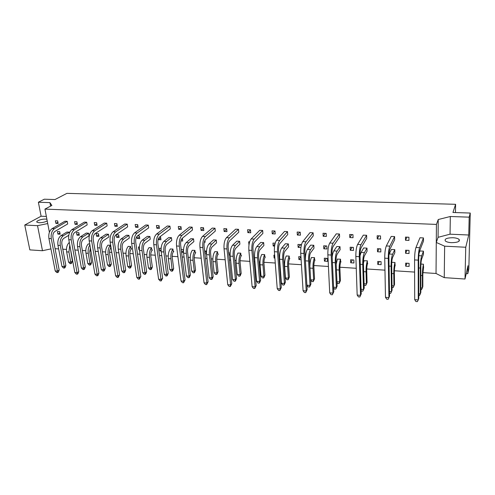<?xml version="1.0" encoding="UTF-8"?>
<svg xmlns="http://www.w3.org/2000/svg" width="495" height="495" viewBox="0 0 495 495"><rect width="100%" height="100%" fill="white"/><g stroke="black" fill="none" stroke-linecap="round" stroke-linejoin="round"><path stroke-width="0.74" d="M46.895 219.248L45.664 219.099C41.704 218.827 35.368 221.098 37.014 222.218L39.062 222.725C42.292 222.725 45.008 222.125 47.217 220.919M451.471 242.668C457.702 242.562 460.239 241.461 459.069 239.37C457.881 238.442 455.833 237.891 452.937 237.724C446.762 237.829 444.25 238.93 445.401 241.028C446.564 241.944 448.588 242.488 451.471 242.668M423.473 237.928L423.473 241.115L419.574 251.015C419.061 252.66 418.776 255.21 418.727 258.662L418.77 298.454L418.263 299.927L418.207 260.141C418.287 254.492 418.751 250.34 419.593 247.679L423.473 237.928L419.964 237.761L415.973 247.488L419.593 247.679M423.454 251.157L423.454 254.306L421.653 259.077C421.158 260.716 420.886 263.216 420.837 266.576L420.837 292.427L420.348 293.857L420.335 268.049C420.422 262.554 420.868 258.483 421.678 255.835L423.454 251.157L419.97 250.971L419.092 253.205M420.917 264.052L423.435 264.206L423.435 267.312M405.708 266.211L405.683 263.13L409.093 263.34L409.111 266.421L405.708 266.211L406.964 263.21M391.762 262.288L394.967 262.48L395.004 265.543M377.809 264.472L377.741 261.44L381.045 261.638L381.113 264.676L377.809 264.472L379.306 261.533M364.085 260.735L367.339 260.809L367.426 263.829M350.732 262.789L350.627 259.795L353.838 259.993L353.944 262.987L350.732 262.789L352.459 259.906M337.373 259.114L340.529 259.188L340.659 262.164M324.448 261.156L324.299 258.204L327.418 258.39L327.566 261.348L324.448 261.156L326.384 258.328M311.429 257.542L314.498 257.61L314.665 260.543M301.121 259.702L298.924 259.566L300.948 256.936M298.924 259.566L298.733 256.651L300.941 256.787M286.234 256.014L289.21 256.076L289.414 258.972M274.88 258.068L274.112 258.025L274.812 257.202M274.112 258.025L273.896 255.148L274.657 255.197M261.744 254.529L264.639 254.591L264.875 257.45M237.934 253.087L240.749 253.143L241.016 255.965M228.702 252.951L229.067 252.592M228.647 252.413L229.049 252.431L229.333 255.234L228.931 255.21M214.781 251.683L217.515 251.738L217.812 254.517M204.794 252.679L206.174 251.423M204.602 250.953L206.13 251.045L206.446 253.811L204.911 253.718M192.246 250.315L194.906 250.365L195.234 253.112M181.566 252.233L183.472 250.619M183.509 252.382L181.572 252.264M181.232 249.536L183.521 249.678M170.317 248.985L172.904 249.035L173.256 251.745M161.135 250.99L159.922 250.916L161.085 249.994M159.922 250.916L159.557 248.224L161.135 248.323M148.964 247.692L151.482 247.735L151.86 250.414M139.361 249.641L138.872 249.61L139.33 249.263M138.872 249.61L138.482 246.949L139.355 247.005M128.168 246.43L130.618 246.473L131.02 249.121M118.107 246.683L118.157 245.718M107.898 245.204L110.286 245.242L110.713 247.853M88.147 244.004L89.725 243.998M68.885 242.835L69.356 242.76M61.764 242.779L61.968 244.821M405.498 240.248L405.473 237.086L408.932 237.247L408.95 240.415L405.498 240.248L406.915 237.154M385.481 297.316L386.713 299.166L388.148 299.283L388.94 297.588L385.481 297.316L384.739 258.18C384.751 252.629 385.277 248.552 386.329 245.953L391.205 236.424L394.608 236.579L394.651 239.728L389.862 249.418C389.231 251.033 388.909 253.539 388.903 256.942L389.559 296.146L388.94 297.588L388.266 258.384C388.284 252.827 388.81 248.744 389.837 246.133L394.608 236.579M377.227 238.887L377.159 235.769L380.507 235.923L380.575 239.048L377.227 238.887L378.916 235.849M361.245 293.906L360.521 295.323L357.167 295.051L355.849 256.49C355.8 251.021 356.388 247.011 357.607 244.462L363.318 235.125L366.622 235.28L366.708 238.38L361.078 247.877C360.341 249.455 359.989 251.924 360.014 255.272L361.245 293.906L359.828 296.994L360.521 295.323L359.271 256.688C359.228 251.213 359.809 247.197 361.01 244.641L366.622 235.28M349.804 237.563L349.687 234.488L352.941 234.642L353.053 237.718L349.804 237.563L351.747 234.587M333.791 291.741L332.962 293.12L329.713 292.861L327.857 254.851C327.752 249.461 328.389 245.52 329.775 243.02L336.26 233.863L339.465 234.011L339.595 237.068L333.178 246.38C332.343 247.927 331.953 250.352 332.015 253.657L333.791 291.741L332.362 294.772L332.962 293.12L331.174 255.043C331.075 249.647 331.706 245.699 333.067 243.187L339.465 234.011M323.186 236.276L323.031 233.25L326.193 233.399L326.341 236.431L323.186 236.276L325.376 233.355M307.154 289.631L306.232 290.986L303.082 290.738L300.719 253.261C300.558 247.952 301.245 244.072 302.779 241.616L310 232.644L313.112 232.786L313.279 235.799L306.12 244.926C305.192 246.448 304.778 248.837 304.871 252.091L307.154 289.631L305.712 292.625L306.232 290.986L303.93 253.446C303.781 248.131 304.462 244.245 305.978 241.783L313.112 232.786M297.346 235.032L297.155 232.044L300.224 232.186L300.409 235.181L297.346 235.032L299.76 232.167M281.296 287.589L280.294 288.919L277.231 288.672L274.391 251.72C274.187 246.491 274.917 242.674 276.594 240.261L284.495 231.456L287.521 231.598L287.725 234.568L279.873 243.521C278.858 245.013 278.413 247.364 278.537 250.569L281.296 287.589L279.848 290.534L280.294 288.919L277.509 251.899C277.305 246.665 278.035 242.835 279.694 240.422L287.521 231.598M272.25 233.819L272.021 230.874L274.997 231.01L275.22 233.962L272.25 233.819L274.874 231.004M256.187 285.609L255.104 286.908L252.128 286.667L248.843 250.222C248.589 245.068 249.369 241.306 251.175 238.943L259.72 230.299L262.659 230.441L262.894 233.368L254.399 242.154C253.304 243.62 252.827 245.928 252.982 249.09L256.187 285.609L254.733 288.505L255.104 286.908L251.868 250.396C251.621 245.235 252.394 241.467 254.183 239.097L262.659 230.441M247.859 232.644L247.599 229.736L250.489 229.872L250.748 232.78L247.859 232.644L250.507 230.051M231.802 283.678L230.633 284.953L227.743 284.724L224.043 248.768C223.746 243.689 224.563 239.988 226.493 237.662L235.645 229.179L238.497 229.315L238.769 232.204L229.661 240.824C228.486 242.265 227.991 244.542 228.17 247.661L231.802 283.678L230.336 286.537L230.633 284.953L226.982 248.942C226.691 243.849 227.502 240.143 229.414 237.817L238.497 229.315M224.148 231.499L223.858 228.634L226.667 228.764L226.958 231.635L224.148 231.499L226.71 229.191M208.098 281.81L206.861 283.053L204.051 282.831L199.955 247.358C199.615 242.346 200.469 238.701 202.511 236.418L212.231 228.09L215.003 228.22L215.313 231.072L205.629 239.537C204.386 240.954 203.866 243.194 204.07 246.269L208.098 281.81L206.632 284.619L206.861 283.053L202.808 247.525C202.474 242.507 203.321 238.856 205.357 236.567L215.003 228.22M201.088 230.385L200.766 227.558L203.507 227.681L203.822 230.515L201.088 230.385L203.575 228.313M185.05 279.984L183.744 281.21L181.015 280.993L176.542 245.99C176.171 241.046 177.055 237.452 179.209 235.212L189.461 227.032L192.159 227.156L192.493 229.971L182.278 238.287C180.966 239.673 180.421 241.882 180.65 244.914L185.05 279.984L183.577 282.756L183.744 281.21L179.32 246.151C178.949 241.201 179.833 237.6 181.974 235.354L192.159 227.156M178.658 229.303L178.305 226.512L180.972 226.636L181.319 229.433L178.658 229.303L181.065 227.422M162.632 278.215L161.265 279.415L158.61 279.205L153.79 244.654C153.376 239.784 154.298 236.239 156.556 234.036L167.304 225.998L169.927 226.122L170.292 228.9L159.569 237.068C158.196 238.429 157.633 240.607 157.88 243.602L162.632 278.215L161.16 280.95L156.488 244.815C156.08 239.933 156.995 236.387 159.242 234.172L169.927 226.122M156.822 228.251L156.445 225.491L159.037 225.615L159.415 228.374L156.822 228.251L159.161 226.537M140.821 276.495L139.398 277.67L136.812 277.466L131.664 243.361C131.218 238.553 132.171 235.063 134.522 232.891L145.734 224.996L148.296 225.114L148.679 227.855L137.486 235.88C136.051 237.223 135.469 239.37 135.741 242.321L140.821 276.495L139.349 279.186L134.287 243.515C133.842 238.695 134.795 235.199 137.134 233.027L148.296 225.114M135.568 227.224L135.166 224.501L137.69 224.619L138.086 227.347L135.568 227.224L137.839 225.652M119.592 274.818L118.107 275.975L115.595 275.771L110.138 242.098C109.655 237.353 110.639 233.912 113.083 231.784L124.734 224.018L127.227 224.136L127.636 226.84L115.997 234.729C114.506 236.047 113.912 238.163 114.203 241.077L119.592 274.818L118.113 277.472L112.687 242.247C112.21 237.495 113.188 234.048 115.62 231.914L127.227 224.136M114.865 226.227L114.444 223.536L116.9 223.653L117.321 226.345L114.865 226.227L117.074 224.773M98.926 273.184L97.385 274.317L94.935 274.125L89.187 240.873C88.679 236.189 89.688 232.799 92.212 230.701L104.278 223.066L106.703 223.177L107.143 225.85L95.083 233.609C93.543 234.908 92.924 236.994 93.239 239.865L98.926 273.184L98.084 275.325L97.441 275.802L91.674 241.016C91.167 236.325 92.169 232.928 94.687 230.825L106.703 223.177M94.7 225.25L94.248 222.595L96.643 222.707L97.088 225.367L94.7 225.25L96.847 223.913M78.785 271.594L77.201 272.708L74.813 272.516L68.793 239.679C68.254 235.057 69.288 231.71 71.893 229.643L84.348 222.137L86.712 222.249L87.169 224.891L74.72 232.514C73.13 233.795 72.499 235.849 72.827 238.689L78.785 271.594L77.969 273.71L77.307 274.174L71.212 239.821C70.674 235.187 71.707 231.839 74.299 229.773L86.712 222.249M75.042 224.303L74.572 221.68L76.904 221.791L77.375 224.414L75.042 224.303L77.133 223.059M59.171 270.041L57.538 271.136L55.211 270.951L48.931 238.516C48.361 233.949 49.42 230.651 52.099 228.622L64.919 221.234L67.227 221.339L67.697 223.95L54.883 231.45C53.25 232.706 52.6 234.735 52.946 237.538L59.171 270.041L58.367 272.132L57.686 272.59L51.282 238.652C50.725 234.079 51.777 230.775 54.444 228.74L67.227 221.339M55.873 223.381L55.384 220.789L57.661 220.894L58.15 223.486L55.873 223.381L57.909 222.218M405.603 253.316L405.578 250.198L409.012 250.383L409.031 253.508L405.603 253.316L406.933 250.272M388.959 254.517L391.409 249.437L394.787 249.622L394.831 252.722L392.622 257.4C392.015 259.003 391.706 261.459 391.693 264.776L392.083 290.249L391.489 291.648L391.087 266.211C391.112 260.803 391.613 256.8 392.597 254.201L394.787 249.622M377.518 251.763L377.45 248.688L380.779 248.867L380.847 251.949L377.518 251.763L379.108 248.781M360.026 255.791L361.084 252.431L363.701 247.952L366.981 248.131L367.067 251.188L364.475 255.767C363.769 257.344 363.423 259.764 363.448 263.024L364.209 288.139L363.107 290.596L363.503 289.507L362.736 264.435C362.699 259.108 363.262 255.166 364.413 252.623L366.981 248.131M350.274 250.26L350.157 247.228L353.393 247.401L353.498 250.439L350.274 250.26L352.1 247.333M332.182 257.19C332.529 254.201 333.086 252.11 333.847 250.903L336.817 246.51L340.003 246.683L340.127 249.697L337.169 254.189C336.371 255.736 336 258.112 336.049 261.329L337.157 286.091L336.086 288.517L335.752 289.074L336.359 287.428L335.245 262.709C335.158 257.462 335.765 253.582 337.07 251.083L340.003 246.683M323.823 248.799L323.674 245.805L326.811 245.978L326.954 248.973L323.823 248.799L325.877 245.928M310.903 284.105L310.012 285.417L306.906 285.176L305.427 260.84C305.279 255.674 305.941 251.868 307.407 249.418L310.718 245.112L313.811 245.279L313.972 248.255L310.674 252.654C309.79 254.17 309.387 256.515 309.468 259.683L310.903 284.105L309.864 286.494L309.493 287.038L310.012 285.417L308.571 261.038C308.435 255.865 309.09 252.048 310.538 249.598L313.811 245.279M300.923 247.531L298.139 247.376L300.403 244.561M298.139 247.376L297.953 244.431L300.997 244.592L301.108 246.355M285.405 282.175L284.433 283.462L281.414 283.227L279.626 259.225C279.434 254.127 280.139 250.383 281.742 247.976L285.368 243.757L288.368 243.917L288.573 246.85L284.953 251.169C283.981 252.654 283.555 254.962 283.666 258.087L285.405 282.175L284.39 284.526L283.988 285.064L284.433 283.462L282.682 259.417C282.497 254.312 283.196 250.557 284.786 248.15L288.368 243.917M274.583 246.077L273.184 245.996L274.979 243.992M273.184 245.996L272.962 243.088L275.183 243.206M260.636 280.3L259.584 281.556L256.645 281.333L254.579 257.654C254.337 252.629 255.086 248.936 256.818 246.578L260.735 242.432L263.656 242.587L263.891 245.483L259.974 249.721C258.922 251.182 258.464 253.452 258.607 256.534L260.636 280.3L259.646 282.62L259.207 283.146L259.584 281.556L257.542 257.839C257.313 252.809 258.056 249.109 259.77 246.745L263.656 242.587M248.936 244.654L248.676 241.789L249.659 241.838M236.56 278.475L235.434 279.712L232.582 279.496L230.237 256.125C229.958 251.175 230.744 247.537 232.594 245.217L236.789 241.152L239.629 241.3L239.896 244.159L235.7 248.317C234.574 249.752 234.098 251.986 234.265 255.024L236.56 278.475L235.595 280.764L235.125 281.284L235.434 279.712L233.12 256.305C232.848 251.342 233.628 247.704 235.465 245.378L239.629 241.3M213.153 276.705L211.953 277.918L209.181 277.701L206.588 254.64C206.267 249.758 207.089 246.176 209.051 243.899L213.506 239.902L216.266 240.05L216.569 242.866L212.101 246.949C210.907 248.36 210.406 250.563 210.598 253.564L213.153 276.705L212.213 278.963L211.712 279.471L211.953 277.918L209.391 254.82C209.076 249.926 209.892 246.337 211.841 244.054L216.266 240.05M204.942 240.465L205.14 242.234L204.317 242.191M190.383 274.985L189.121 276.167L186.423 275.963L183.589 253.199C183.23 248.379 184.09 244.852 186.157 242.612L190.853 238.689L193.539 238.831L193.873 241.61L189.158 245.619C187.896 247.005 187.376 249.177 187.593 252.134L190.383 274.985L189.467 277.212L188.942 277.707L189.121 276.167L186.312 253.372C185.965 248.54 186.813 245.006 188.873 242.76L193.539 238.831M181.195 239.964L182.494 238.906M182.339 238.231L182.754 240.997L180.898 240.898M168.232 273.302L166.902 274.471L164.278 274.267L161.222 251.8C160.826 247.042 161.717 243.559 163.882 241.362L168.814 237.507L171.425 237.643L171.784 240.391L166.834 244.332C165.516 245.693 164.971 247.834 165.212 250.748L168.232 273.302L167.341 275.505L166.784 275.993L163.87 251.967C163.486 247.197 164.371 243.713 166.524 241.511L171.425 237.643M159.638 237.012L160.59 237.068L160.962 239.79L158.381 239.648L160.702 237.878M158.381 239.648L158.301 239.073M146.668 271.675L145.282 272.819L142.727 272.621L139.454 250.433C139.027 245.737 139.949 242.309 142.207 240.143L147.349 236.356L149.898 236.492L150.282 239.203L145.115 243.07C143.736 244.412 143.173 246.522 143.432 249.406L146.668 271.675L145.796 273.84L145.214 274.323L142.034 250.594C141.613 245.891 142.529 242.457 144.775 240.285L149.898 236.492M137.554 235.83L139.343 235.923L139.739 238.621L137.233 238.479L139.479 236.858M137.233 238.479L136.929 236.431M125.668 270.084L124.226 271.204L121.739 271.012L118.268 249.103C117.81 244.468 118.757 241.09 121.102 238.955L126.454 235.236L128.929 235.366L129.337 238.046L123.967 241.851C122.531 243.163 121.956 245.248 122.234 248.088L125.668 270.084L124.814 272.225L124.214 272.696L120.78 249.263C120.328 244.617 121.269 241.232 123.608 239.097L128.929 235.366M116.628 237.34L116.207 234.686L118.651 234.816L119.072 237.476L116.628 237.34L118.812 235.843M105.212 268.531L103.721 269.639L101.296 269.453L97.639 247.809C97.15 243.237 98.121 239.896 100.553 237.804L106.091 234.141L108.504 234.271L108.937 236.919L103.368 240.657C101.89 241.95 101.296 244.004 101.586 246.813L105.212 268.531L104.383 270.647L103.758 271.112L100.083 247.964C99.6 243.379 100.572 240.038 102.991 237.94L108.504 234.271M96.55 236.233L96.104 233.609L98.493 233.739L98.932 236.363L96.55 236.233L98.678 234.847M85.282 267.028L83.742 268.111L81.378 267.931L77.542 246.553C77.028 242.03 78.024 238.738 80.53 236.678L86.248 233.077L88.605 233.207L89.05 235.818L83.302 239.493C81.774 240.768 81.168 242.791 81.477 245.57L85.282 267.028L84.472 269.113L83.828 269.565L79.924 246.702C79.417 242.173 80.407 238.881 82.906 236.814L88.605 233.207M76.979 235.15L76.515 232.557L78.841 232.681L79.299 235.28L76.979 235.15L79.052 233.863M68.768 235.298L63.75 238.361C62.178 239.617 61.553 241.616 61.881 244.357L65.854 265.555L65.062 267.616L64.4 268.061L64.27 266.619L61.962 266.446L57.958 245.322C57.42 240.861 58.441 237.612 61.015 235.583L66.905 232.044L69.201 232.167L69.362 233.065M57.896 234.098L57.414 231.536L59.678 231.654L60.161 234.222L57.896 234.098L59.914 232.898M455.456 212.565L455.604 204.305L66.912 193.359L54.982 199.553L44.321 199.207L38.375 202.232L49.933 202.628L51.876 205.444L44.94 209.107L436.429 224.408L436.281 242.457L444.64 246.182L465.752 247.246L465.009 279.025L444.244 277.633L444.64 246.182M55.081 248.694L58.639 248.923M62.791 249.195L66.454 249.431M74.869 249.981L78.198 250.198M82.349 250.464L85.771 250.687M89.682 250.94L90.944 251.027M95.189 251.299L98.258 251.503M102.416 251.769L105.59 251.98M109.506 252.233L111.802 252.382M116.053 252.66L118.862 252.84M123.02 253.112L125.922 253.304M129.845 253.558L133.235 253.774M137.486 254.053L140.011 254.22M144.169 254.486L146.792 254.659M150.721 254.913L155.263 255.21M159.514 255.488L161.741 255.63M165.899 255.903L168.22 256.051M172.155 256.311L177.909 256.682M182.16 256.961L184.072 257.084M188.23 257.357L190.228 257.487M194.17 257.74L201.205 258.198M205.45 258.477L207.028 258.576M211.186 258.848L212.844 258.959M216.791 259.213L225.176 259.757M229.414 260.036L230.639 260.116M234.791 260.382L236.09 260.469M240.044 260.729L249.851 261.366M254.083 261.638L254.931 261.694M259.071 261.966L259.999 262.022M263.946 262.282L275.257 263.018M279.483 263.291L279.935 263.321M284.062 263.588L284.588 263.625M288.542 263.885L301.443 264.72M313.842 265.53L328.426 266.477M339.898 267.226L356.258 268.29M366.727 268.971L384.968 270.159M394.373 270.765L414.606 272.083M422.872 272.621L436.033 273.475L436.281 242.457L438.075 237.315L438.236 219.533L436.429 224.408M49.401 232.254L44.94 209.107M46.357 216.451L41.11 216.216L24.75 225.027L29.842 249.882L42.49 250.73L37.527 225.671L47.724 223.561M24.75 225.027L37.527 225.671M465.752 247.246L468.74 235.007L469.186 217.156L450.32 216.501L438.236 219.533M469.186 217.156L470.25 213.048L468.833 268.896L467.781 273.729L467.979 265.704L465.009 279.025M455.604 204.305L452.95 212.485L470.25 213.048M42.49 250.73L50.935 248.88M436.033 273.475L444.244 277.633M41.11 216.216L38.375 202.232M466.21 273.624L467.781 273.729M50.595 206.118L49.933 202.628M468.74 235.007L450.054 234.185L438.075 237.315M450.054 234.185L450.32 216.501M415.893 301.523L417.378 301.641L418.263 299.927L414.699 299.642L415.893 301.523M414.699 299.642L414.562 259.925C414.637 254.288 415.107 250.142 415.973 247.488M418.764 295.503L419.463 295.558L420.348 293.857L418.764 293.733M423.633 266.762L422.841 274.112L422.829 286.605L422.359 287.985L422.365 275.579C422.421 270.975 422.779 267.232 423.435 264.33M420.837 289.625L421.486 289.674L422.359 287.985L420.837 287.873M389.509 293.238L390.704 293.331L391.489 291.648L389.478 291.493M395.251 265.004C394.67 266.601 394.373 269.014 394.354 272.238L394.527 284.557L393.952 285.906L393.772 273.673C393.779 269.138 394.175 265.45 394.967 262.604M392.046 287.49L393.172 287.576L393.952 285.906L392.015 285.764M357.167 295.051L358.43 296.882L359.828 296.994M329.713 292.861L331.007 294.667L332.362 294.772M303.082 290.738L304.4 292.514L305.712 292.625M361.14 290.621L361.443 291.06L362.816 291.171M361.103 289.321L363.503 289.507L364.209 288.139M333.605 287.824L334.422 288.969L335.752 289.074M333.581 287.218L336.359 287.428L337.157 286.091M306.906 285.176L308.199 286.939L309.493 287.038M367.711 263.297C367.036 264.868 366.708 267.238 366.721 270.418L367.073 282.565L365.991 284.984L366.393 283.889L366.04 271.823C365.991 267.356 366.424 263.724 367.346 260.933M364.116 285.083L365.706 285.535M364.072 283.715L366.393 283.889L367.073 282.565M363.448 263.049L364.128 260.618M340.981 261.645C340.214 263.179 339.855 265.518 339.904 268.649L340.418 280.634L339.366 283.016L339.038 283.555L339.644 281.927L339.131 270.029C339.032 265.623 339.502 262.053 340.535 259.306M336.996 282.416L337.726 283.462L339.038 283.555M336.965 281.729L339.644 281.927L340.418 280.634M336.179 264.194L337.423 258.996M315.024 260.036C314.177 261.546 313.787 263.847 313.867 266.935L314.535 278.753L313.508 281.104L313.149 281.636L313.669 280.022L313.001 268.29C312.859 263.946 313.36 260.426 314.504 257.728M310.656 279.867L311.875 281.544L313.149 281.636M310.65 279.799L313.669 280.022L314.535 278.753M309.876 266.564C309.926 262.653 310.47 259.609 311.491 257.425M289.81 258.477C288.876 259.955 288.461 262.22 288.573 265.271L289.383 276.928L288.387 279.248L287.991 279.768L288.443 278.171L287.626 266.595C287.44 262.313 287.972 258.848 289.222 256.193M289.383 276.928L288.443 278.171L285.46 277.955L286.754 279.675L287.991 279.768M285.46 277.955L284.631 266.397C284.439 262.022 284.996 258.52 286.296 255.903M265.308 256.961C264.293 258.415 263.86 260.642 263.99 263.649L264.943 275.158L263.965 277.441L263.544 277.955L263.922 276.377L262.969 264.955C262.74 260.729 263.303 257.313 264.646 254.702M264.943 275.158L263.922 276.377L261.026 276.167L262.338 277.862L263.544 277.955M261.026 276.167L260.054 264.757C259.826 260.438 260.407 256.992 261.812 254.418M241.48 255.482C240.397 256.911 239.939 259.108 240.094 262.078L241.176 273.432L240.224 275.69L239.772 276.191L240.081 274.632L238.998 263.352C238.732 259.188 239.32 255.822 240.756 253.254M241.176 273.432L240.081 274.632L237.266 274.422L238.596 276.105L239.772 276.191M237.266 274.422L236.171 263.167C235.898 258.904 236.511 255.507 238.008 252.976M281.414 283.227L282.732 284.965L283.988 285.064M256.645 281.333L257.988 283.053L259.207 283.146M232.582 279.496L233.943 281.191L235.125 281.284M277.231 288.672L278.574 290.429L279.848 290.534M252.128 286.667L253.496 288.406L254.733 288.505M227.743 284.724L229.136 286.438L230.336 286.537M204.051 282.831L205.462 284.526L206.632 284.619M181.015 280.993L182.445 282.664L183.577 282.756M158.61 279.205L160.052 280.857L161.16 280.95M136.812 277.466L138.272 279.1L139.349 279.186M115.595 275.771L117.067 277.386L118.113 277.472M94.935 274.125L96.42 275.721L97.441 275.802M74.813 272.516L76.31 274.094L77.307 274.174M55.211 270.951L56.721 272.51L57.686 272.59M209.181 277.701L210.561 279.378L211.712 279.471M186.423 275.963L187.822 277.621L188.942 277.707M164.278 274.267L165.695 275.907L166.784 275.993M142.727 272.621L144.156 274.236L145.214 274.323M121.739 271.012L123.181 272.615L124.214 272.696M101.296 269.453L102.75 271.031L103.758 271.112M81.378 267.931L82.844 269.49L83.828 269.565M61.962 266.446L63.44 267.987L64.4 268.061M65.854 265.555L64.27 266.619L60.285 245.471C59.747 240.997 60.761 237.749 63.329 235.713L69.201 232.167M218.301 254.046C217.156 255.451 216.674 257.617 216.853 260.543L218.06 271.755L217.132 273.983L216.649 274.478L216.897 272.931L215.69 261.799C215.387 257.685 215.999 254.368 217.528 251.85M218.06 271.755L216.897 272.931L214.156 272.733L215.504 274.391L216.649 274.478M214.156 272.733L212.937 261.62C212.633 257.412 213.271 254.065 214.855 251.578M195.754 252.654C194.541 254.034 194.04 256.169 194.244 259.058L195.562 270.128L194.659 272.324L194.145 272.807L194.337 271.279L193.019 260.29C192.679 256.231 193.316 252.957 194.919 250.476M195.562 270.128L194.337 271.279L191.67 271.081L193.038 272.72L194.145 272.807M191.67 271.081L190.334 260.11C189.993 255.965 190.662 252.66 192.332 250.21M173.801 251.293C172.532 252.648 172.013 254.758 172.235 257.604L173.665 268.538L172.78 270.703L172.248 271.18L170.948 258.817C170.583 254.807 171.239 251.584 172.916 249.146M173.665 268.538L172.378 269.67L169.779 269.478L171.165 271.099L172.248 271.18M169.779 269.478L168.343 258.644C167.966 254.548 168.653 251.293 170.404 248.88M152.429 249.969C151.105 251.305 150.567 253.378 150.808 256.193L152.342 266.991L151.482 269.132L150.919 269.596L149.465 257.388C149.069 253.428 149.744 250.247 151.495 247.847M152.342 266.991L150.994 268.104L148.469 267.919L149.867 269.521L150.919 269.596M148.469 267.919L146.928 257.214C146.52 253.174 147.232 249.963 149.051 247.587M131.614 248.682C130.234 249.994 129.678 252.042 129.938 254.82L131.571 265.487L130.73 267.597L130.142 268.055L128.545 255.989C128.118 252.085 128.811 248.948 130.631 246.578M131.571 265.487L130.166 266.576L127.704 266.397L129.121 267.981L130.142 268.055M127.704 266.397L126.07 255.828C125.637 251.831 126.367 248.669 128.261 246.331M111.041 247.661C109.803 249.065 109.327 251.008 109.605 253.483L111.325 264.014L110.503 266.106L109.902 266.551L108.158 254.634C107.706 250.773 108.417 247.679 110.305 245.347M111.325 264.014L109.878 265.091L107.477 264.912L108.9 266.477L109.902 266.551M107.477 264.912L105.751 254.473C105.287 250.526 106.035 247.407 107.997 245.105M90.362 247.686L89.793 252.178L91.6 262.585L90.795 264.646L90.17 265.091L88.296 253.31C87.844 250.055 88.37 247.246 89.88 244.883M91.6 262.585L90.096 263.643L87.757 263.47L89.193 265.017L90.17 265.091M87.757 263.47L85.944 253.155C85.462 249.257 86.229 246.176 88.246 243.905M70.426 248.577L72.357 261.193L71.571 263.229L70.927 263.662L68.929 252.017L69.77 245.019M72.357 261.193L70.816 262.226L68.533 262.059L69.981 263.588L70.927 263.662M68.533 262.059L66.639 251.868C66.132 248.014 66.912 244.976 68.991 242.742M414.562 259.925L418.207 260.141M418.739 267.95L420.335 268.049M418.832 255.674L421.678 255.835M420.837 275.474L422.365 275.579M384.739 258.18L388.266 258.384M386.329 245.953L389.837 246.133M389.058 266.087L391.087 266.211M389.169 254.009L392.597 254.201M391.83 273.543L393.772 273.673M355.849 256.49L359.271 256.688M357.607 244.462L361.01 244.641M327.857 254.851L331.174 255.043M329.775 243.02L333.067 243.187M300.719 253.261L303.93 253.446M302.779 241.616L305.978 241.783M360.298 264.281L362.736 264.435M361.084 252.431L364.413 252.623M332.43 262.536L335.245 262.709M333.847 250.903L337.07 251.083M305.427 260.84L308.571 261.038M307.407 249.418L310.538 249.598M363.707 271.668L366.04 271.823M336.433 269.849L339.131 270.029M309.963 268.086L313.001 268.29M284.631 266.397L287.626 266.595M260.054 264.757L262.969 264.955M236.171 263.167L238.998 263.352M279.626 259.225L282.682 259.417M281.742 247.976L284.786 248.15M254.579 257.654L257.542 257.839M256.818 246.578L259.77 246.745M230.237 256.125L233.12 256.305M232.594 245.217L235.465 245.378M274.391 251.72L277.509 251.899M276.594 240.261L279.694 240.422M248.843 250.222L251.868 250.396M251.175 238.943L254.183 239.097M224.043 248.768L226.982 248.942M226.493 237.662L229.414 237.817M199.955 247.358L202.808 247.525M202.511 236.418L205.357 236.567M176.542 245.99L179.32 246.151M179.209 235.212L181.974 235.354M153.79 244.654L156.488 244.815M156.556 234.036L159.242 234.172M131.664 243.361L134.287 243.515M134.522 232.891L137.134 233.027M110.138 242.098L112.687 242.247M113.083 231.784L115.62 231.914M89.187 240.873L91.674 241.016M92.212 230.701L94.687 230.825M68.793 239.679L71.212 239.821M71.893 229.643L74.299 229.773M48.931 238.516L51.282 238.652M52.099 228.622L54.444 228.74M206.588 254.64L209.391 254.82M209.051 243.899L211.841 244.054M183.589 253.199L186.312 253.372M186.157 242.612L188.873 242.76M161.222 251.8L163.87 251.967M163.882 241.362L166.524 241.511M139.454 250.433L142.034 250.594M142.207 240.143L144.775 240.285M118.268 249.103L120.78 249.263M121.102 238.955L123.608 239.097M97.639 247.809L100.083 247.964M100.553 237.804L102.991 237.94M77.542 246.553L79.924 246.702M80.53 236.678L82.906 236.814M57.958 245.322L60.285 245.471M61.015 235.583L63.329 235.713M212.937 261.62L215.69 261.799M190.334 260.11L193.019 260.29M168.343 258.644L170.948 258.817M146.928 257.214L149.465 257.388M126.07 255.828L128.545 255.989M105.751 254.473L108.158 254.634M85.944 253.155L88.296 253.31M66.639 251.868L68.929 252.017M459.032 241.232L459.069 239.37"/></g></svg>
